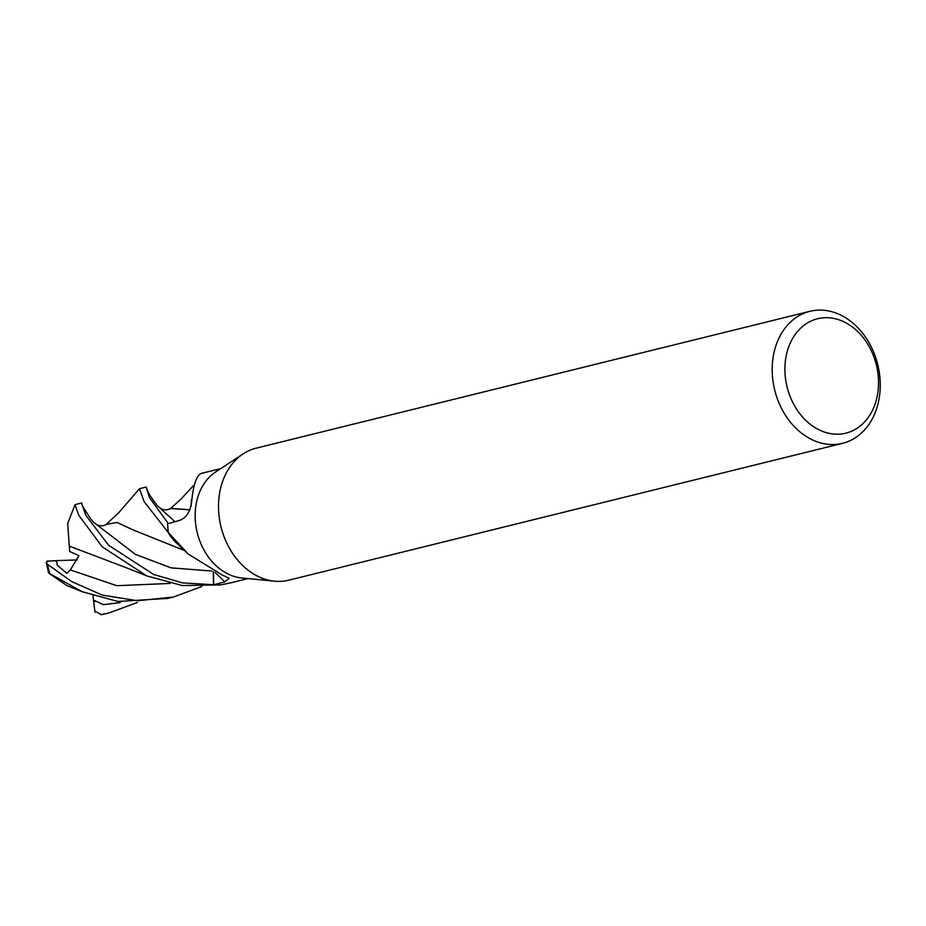 <?xml version="1.0" encoding="UTF-8"?>
<svg xmlns="http://www.w3.org/2000/svg" width="926" height="926" viewBox="0 0 926 926"><rect width="100%" height="100%" fill="white"/><g stroke="black" fill="none" stroke-linecap="round" stroke-linejoin="round"><path stroke-width="1.39" d="M842.544 443.322L288.854 580.174A67.992 53.06 -103.9 0 1 274.605 581.181L241.894 578.009A56.66 44.217 -103.9 0 1 195.618 523.746A56.66 44.217 -103.9 0 1 215.677 471.936L243.144 453.89A67.992 53.06 -103.9 0 1 256.224 448.149L809.914 311.31A67.992 53.06 -103.9 0 1 879.7 375.412A67.992 53.06 -103.9 0 1 842.544 443.322A67.992 53.06 -103.9 0 1 772.747 379.209A67.992 53.06 -103.9 0 1 809.914 311.31M168.382 532.635L188.291 554.084L177.387 543.898A45.085 35.176 -103.9 0 1 168.648 533.33A7.663 5.984 76.1 0 0 168.382 532.635A56.66 44.217 -103.9 0 1 168.104 530.54A56.66 44.217 -103.9 0 1 167.652 523.769L178.961 520.586C186.045 518.294 190.281 511.997 191.682 501.672C193.534 481.971 197.655 472.399 204.067 472.966M188.291 554.084L222.333 575.069L229.22 578.299L224.729 581.898L213.721 584.734L213.478 571.805M230.968 582.801L220.805 584.862A56.66 44.217 -103.9 0 1 213.721 584.734M274.605 581.181A67.992 53.06 -103.9 0 1 219.068 516.06A67.992 53.06 -103.9 0 1 243.144 453.89M878.068 374.312A58.928 45.987 -103.9 0 1 838.47 434.19A58.928 45.987 -103.9 0 1 785.387 377.6A58.928 45.987 -103.9 0 1 824.985 317.711A58.928 45.987 -103.9 0 1 878.068 374.312M168.648 533.33A953.826 642.042 130.6 0 1 169.62 534.198M191.196 506.059A45.085 35.176 -103.9 0 1 191.532 499.38M203.188 472.931L220.782 468.591M191.613 500.769L191.682 501.672M168.358 523.572L149.514 497.725L146.158 487.03L139.456 488.731L144.19 501.742L168.37 532.589M126.526 567.823L69.288 546.109L67.691 523.537L74.994 504.763L78.814 515.388L102.23 546.826L146.817 575.926L182.329 585.556L220.747 584.862M220.77 584.862A56.66 44.217 -103.9 0 1 213.489 584.711L182.457 582.882L153.67 574.467L108.608 545.24L85.91 515.423L82.553 506.001M137.361 602.467L108.979 612.954L101.212 614.632L94.892 611.079M201.729 586.552L173.347 597.038L137.546 600.742L102.207 595.094L71.892 581.69L47.608 564.409L46.3 562.418L47.863 561.11M66.985 585.649L48.592 572.986L82.217 591.737L117.938 601.472L167.78 598.416M191.427 500.353L191.173 506.163M168.104 530.54A56.66 44.217 -103.9 0 1 167.641 523.491M213.235 571.701L213.489 584.711M93.341 522.044L93.017 521.697C97.554 526.223 102.115 527.033 106.687 524.151L117.116 522.53L133.576 530.147M106.282 524.417L117.081 522.484L133.275 529.985L184.668 550.611M95.019 612.202L93.468 600.036L103.342 604.655L120.311 602.595L119.558 601.657M46.971 561.156L56.636 560.624L57.285 565.207L66.892 573.368L70.376 569.941L78.918 555.635L69.693 551.479L69.346 546.143M74.994 504.763L74.994 504.763A56.66 44.217 -103.9 0 1 78.004 503.871L74.994 504.763M170.87 508.362L189.969 509.798L170.569 508.548M146.158 487.03L148.067 492.03M93.468 600.036L92.994 595.8M56.636 560.624L77.263 559.941M215.156 572.534A954.799 642.69 130.6 0 1 224.729 581.898M108.979 612.954L105.194 613.892A56.66 44.217 -103.9 0 1 101.212 614.632M49.749 573.368A56.66 44.217 -103.9 0 1 47.608 564.409M82.067 504.091C81.094 503.756 84 508.71 90.783 518.965L93.376 522.079L135.428 554.396L171.055 567.858L211.776 571.029M93.746 601.715L95.285 601.472M70.376 569.941L116.85 585.707L170.014 583.438M55.317 560.774L56.255 561.445M171.009 508.27C166.379 511.071 161.819 510.191 157.327 505.631L174.979 521.72M230.261 582.975L247.971 578.6M173.347 597.038L166.761 598.671M139.456 488.731L118.505 512.992L105.645 524.892M82.217 591.737L66.394 585.417M126.399 567.777L146.817 575.914M157.327 505.631C150.857 497.285 147.257 491.544 146.493 488.407M170.477 508.617L180.547 499.554L193.337 485.756M81.789 502.945L78.004 503.871M100.772 614.69L105.194 613.892M48.592 572.986L46.3 562.418"/></g></svg>
